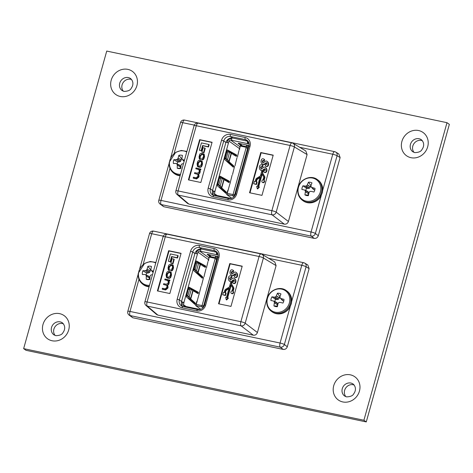 <?xml version="1.0" encoding="UTF-8"?>
<svg xmlns="http://www.w3.org/2000/svg" width="473" height="473" viewBox="0 0 473 473"><rect width="100%" height="100%" fill="white"/><g stroke="black" fill="none" stroke-linecap="round" stroke-linejoin="round"><path stroke-width="0.71" d="M131.648 79.553A7.349 6.687 -54.5 0 0 130.69 79.269A7.349 6.687 -54.5 0 0 122.992 82.834A7.349 6.687 -54.5 0 0 123.341 91.206M63.447 323.834A7.349 6.687 -54.5 0 0 62.483 323.55A7.349 6.687 -54.5 0 0 54.785 327.115A7.349 6.687 -54.5 0 0 55.134 335.481M422.407 140.723A7.379 6.717 -54.5 0 0 421.437 140.434A7.379 6.717 -54.5 0 0 413.704 144.017A7.379 6.717 -54.5 0 0 414.058 152.418M354.188 385.022A7.349 6.687 -54.5 0 0 353.225 384.738A7.349 6.687 -54.5 0 0 345.526 388.303A7.349 6.687 -54.5 0 0 345.875 396.676M446.991 122.684L363.908 420.249L23.65 348.636L106.732 51.072L446.991 122.684L449.35 124.364L366.268 421.928L363.908 420.249M366.268 421.928L26.009 350.316L23.65 348.636M227.797 140.954L226.969 140.369M220.956 188.975L221.145 188.295M228.276 162.747L228.465 162.068M221.074 189.088L221.263 188.408M228.4 162.854L228.589 162.18M221.778 189.708L221.967 189.034M229.103 163.481L229.293 162.801M228.944 151.922L229.127 151.271M233.869 155.02L234.531 155.386M231.829 165.059L231.64 165.739M225.183 180.503L227.389 180.964L227.206 181.614M224.504 191.287L224.314 191.967M227.98 182.04A0.916 0.355 101.9 0 0 228.098 181.798A0.916 0.355 101.9 0 0 227.968 180.893L229.21 181.153L220.105 176.169M219.827 176.411L227.968 180.893M225.065 192.635A0.916 0.355 101.9 0 0 225.083 192.594A0.916 0.355 101.9 0 0 224.982 191.713L226.23 191.973A0.916 0.355 -78.1 0 1 226.325 192.854A0.916 0.355 -78.1 0 1 225.887 193.339A0.916 0.355 -78.1 0 1 225.822 193.303L217.479 185.883A0.916 0.355 -78.1 0 1 217.426 184.801L219.649 176.849A0.916 0.355 -78.1 0 1 220.146 176.169A0.916 0.355 -78.1 0 1 220.187 176.187M217.698 183.826L218.55 184.884L218.094 185.02L218.916 185.422L220.471 187.704L224.982 191.713M235.3 155.812A0.916 0.355 101.9 0 0 235.418 155.57A0.916 0.355 101.9 0 0 235.288 154.665L227.152 150.183M232.391 166.407A0.916 0.355 101.9 0 0 232.403 166.366A0.916 0.355 101.9 0 0 232.308 165.485L227.797 161.47L224.852 157.651M212.407 190.944L213.713 191.376L213.169 193.345A2.755 2.507 -54.5 0 0 213.264 195.124M231.711 138.932L231.037 138.79A2.755 2.507 -54.5 0 0 227.815 140.889L227.342 142.58M239.013 150.479L237.588 156.285L239.013 150.479M228.246 189.708L230.091 183.146L228.246 189.708M236.997 157.692L235.146 165.03L236.997 157.692M234.555 166.437L232.704 173.774L234.555 166.437M232.113 175.181L230.262 182.513L232.113 175.181M232.704 173.774L232.704 173.757A0.461 0.42 -54.5 0 1 232.533 174.401M235.146 165.03L235.146 165.012A0.461 0.42 -54.5 0 1 234.969 165.656M239.427 149.704A0.461 0.42 -54.5 0 0 239.64 149.415L239.196 149.616L240.385 145.353L239.515 149.385M240.385 145.353L246.77 146.701A1.378 1.253 125.5 0 1 247.651 148.274L234.649 194.829A1.378 1.253 125.5 0 1 233.041 195.881L226.65 194.533L227.844 190.27L228.288 190.069A0.461 0.42 -54.5 0 0 228.252 189.726M237.411 156.918A0.461 0.42 -54.5 0 0 237.588 156.285M230.091 183.146A0.461 0.42 -54.5 0 0 230.262 182.513M231.871 198.258L226.65 194.533L227.241 193.345L232.716 194.498A0.372 0.337 -54.5 0 0 233.148 194.22L246.149 147.659A0.372 0.337 -54.5 0 0 245.913 147.239L240.438 146.086M228.163 190.045L227.241 193.345M248.786 142.527L248.171 142.355L248.159 141.397M213.713 191.376L214.961 191.642L214.411 193.605A1.378 1.253 -54.5 0 0 215.292 195.183L216.327 195.402M241.07 145.501L238.102 143.378L238.51 143.313M247.556 147.138L246.273 145.211L247.604 145.193L238.481 143.278L240.432 143.981L242.235 145.743M247.663 145.241L249.011 145.826M249.135 143.987L247.882 143.721L248.248 142.408M231.894 137.885L247.651 141.202A2.069 0.798 101.9 0 0 247.805 143.668L247.882 143.721M231.876 137.956A2.069 0.798 101.9 0 0 232.042 140.351L230.67 140.103A1.378 1.253 -54.5 0 0 229.056 141.149L228.429 143.059A2.069 0.319 -164.4 0 0 225.999 142.202M227.85 151.573L226.798 152.182L225.308 157.515L225.875 158.656L227.56 159.531L229.08 161.772L233.55 165.745A0.916 0.355 -78.1 0 1 233.65 166.626A0.916 0.355 -78.1 0 1 233.213 167.111A0.916 0.355 -78.1 0 1 233.142 167.075L224.799 159.655A0.916 0.355 -78.1 0 1 224.752 158.573L226.969 150.621A0.916 0.355 -78.1 0 1 227.472 149.941A0.916 0.355 -78.1 0 1 227.507 149.959L236.535 154.925A0.916 0.355 -78.1 0 1 236.666 155.83A0.916 0.355 -78.1 0 1 236.228 156.315A0.916 0.355 -78.1 0 1 236.187 156.297L229.6 152.223L227.117 151.579M226.366 152.217L227.418 151.608M229.21 181.153A0.916 0.355 -78.1 0 1 229.34 182.058A0.916 0.355 -78.1 0 1 228.902 182.543A0.916 0.355 -78.1 0 1 228.867 182.531L222.28 178.451L219.791 177.807M226.23 191.973L221.754 188L224.025 179.864M231.392 197.915L231.238 198.471M214.961 191.642L214.884 191.583A2.069 0.319 -164.4 0 0 212.454 190.725M216.664 195.432A2.069 0.798 101.9 0 0 216.539 195.373A2.069 0.798 101.9 0 0 215.848 195.875M218.55 184.884L220.241 185.759L221.754 188M217.988 183.743L219.206 178.433M220.524 177.801L219.472 178.41M218.094 185.02L217.527 183.879M219.046 178.445L220.099 177.836M228.098 181.798L229.34 182.058M225.083 192.594L226.325 192.854M233.65 166.626L232.403 166.366M236.666 155.83L235.418 155.57M246.315 145.069L246.841 145.087M247.545 145.235L248.703 146.967M234.59 155.174L230.369 152.868M230.99 152.3L230.806 152.956M227.389 180.964L223.605 178.753L222.304 178.475M220.489 177.795L220.737 176.914M262.893 169.943L264.921 168.684L265.489 170.179L264.07 170.528L263.686 171.906C264.998 172.663 265.921 172.296 266.447 170.794C266.76 169.275 266.34 168.092 265.193 167.241C264.236 166.792 263.431 167.087 262.763 168.116L261.084 168.885L260.422 166.934L262.172 166.709L262.55 165.337L262.19 165.101C260.901 164.433 260.008 164.846 259.5 166.342C259.068 168.033 259.494 169.352 260.783 170.31L261.924 170.511L260.528 175.518A1.07 0.976 125.5 0 1 260.02 176.193L256.662 178.262A1.916 1.744 -54.5 0 0 255.751 179.468L255.189 181.49L254.415 181.325L253.735 183.766L256.047 184.251L256.727 181.815L255.952 181.65L256.514 179.628A1.07 0.976 125.5 0 1 257.022 178.954L260.097 177.062L257.466 186.486L256.691 186.321L257.259 188.674L259.003 186.805L258.228 186.646L261.823 173.762L263.556 176.666A1.07 0.976 125.5 0 1 263.656 177.47L262.953 179.971A1.283 1.165 -54.5 0 0 262.675 182.418A1.283 1.165 -54.5 0 0 263.715 180.13L264.419 177.629A1.916 1.744 -54.5 0 0 264.247 176.193L262.349 173.017A1.07 0.976 125.5 0 1 262.255 172.219L262.893 169.943L263.278 170.221L265.312 168.962M262.273 182.247L262.657 182.519A1.283 1.165 -54.5 0 0 264.472 181.945A1.283 1.165 -54.5 0 0 264.105 180.408L264.803 177.907A1.916 1.744 -54.5 0 0 264.632 176.47L262.74 173.295A1.07 0.976 125.5 0 1 262.645 172.497L263.278 170.221M263.798 180.189L264.105 180.408M334.849 151.744A3.5 3.163 121 0 1 335.753 152.099L338.798 153.926L340.122 157.568L337.078 155.741L315.373 233.479A3.5 3.134 127.4 0 1 311.287 236.139L161.222 204.561A3.5 3.205 130.3 0 1 159.915 203.916L163.753 206.713L314.214 238.38L311.287 236.139A3.5 1.348 -78.1 0 1 311.063 231.989L321.226 195.591M169.984 168.228L160.997 200.41L311.063 231.989A3.5 0.538 -164.4 0 1 315.373 233.479L318.299 235.714L340.122 157.568M318.299 235.714C317.537 237.677 316.177 238.569 314.214 238.38M213.418 195.331A5.836 5.309 125.5 0 1 212.531 190.412L225.905 142.503A5.836 5.309 125.5 0 1 232.722 138.063L247.491 141.167A5.836 5.309 125.5 0 1 248.112 141.344M260.913 170.404L262.314 170.788M261.474 169.163L260.806 167.206L262.556 166.981L262.941 165.609L262.55 165.337M263.686 171.906L264.076 172.178C265.388 172.941 266.305 172.568 266.837 171.072C267.144 169.553 266.725 168.37 265.578 167.513M258.666 186.734L262.143 174.295M257.259 188.674L257.643 188.952L259.387 187.083L259.003 186.805M256.39 181.744L256.904 179.906A1.07 0.976 125.5 0 1 257.413 179.232L259.919 177.682M253.735 183.766L256.431 184.529L257.111 182.093L256.727 181.815M273.158 155.327L261.149 152.803L249.975 192.836M262.598 164.379L262.852 164.563C263.869 164.994 264.744 164.681 265.489 163.628L266.991 162.937M263.154 163.138L262.491 161.181L264.241 160.956L264.62 159.59L263.869 159.076C262.586 158.408 261.687 158.822 261.185 160.317C260.753 162.008 261.179 163.333 262.462 164.285L262.852 164.563M262.704 164.456L262.462 164.285C263.479 164.716 264.36 164.403 265.105 163.351L266.606 162.659L267.174 164.155L265.755 164.509L265.371 165.881L265.755 166.153C267.068 166.916 267.99 166.543 268.516 165.047C268.83 163.528 268.41 162.345 267.263 161.494M195.787 168.749L198.636 169.352L199.358 171.102L199.133 171.912L197.454 173.224L194.699 172.645L194.474 173.455L197.791 174.259L198.004 175.95L196.384 177.836L193.422 177.209L193.197 178.019L193.587 178.297L196.632 178.936L198.784 177.174L199.062 176.198L198.719 174.247L199.99 172.87L200.197 169.813L200.735 169.925L200.942 169.174L196.011 167.945L195.787 168.749L199.263 169.695M194.474 173.455L197.956 174.413M208.534 146.979L209.167 144.726L208.776 144.448L201.421 142.899L199.381 150.225L201.557 150.881L202.976 145.808L208.534 146.979L208.15 146.707L208.776 144.448M212.028 142.462L200.026 139.937L188.845 179.971M203.993 152.761L205.229 148.327L204.839 148.049L203.112 147.688L201.876 152.117L203.993 152.761L203.603 152.483L204.839 148.049M197.442 166.514L199.588 167.306C200.984 167.477 201.847 166.727 202.172 165.047L202.497 163.895L202.148 161.169L200.002 160.371C198.607 160.199 197.749 160.956 197.418 162.629L197.099 163.782L197.442 166.514L199.198 167.034C200.599 167.2 201.457 166.449 201.788 164.77L202.107 163.617L201.764 160.891M200.114 158.443L200.446 155.812L202.154 154.44L203.491 154.76M199.328 158.946L200.055 159.235L200.25 158.479L199.683 156.9L200.061 155.54L201.764 154.168L202.716 154.369L203.325 154.606L203.544 156.102L203.13 157.586L201.823 158.721L201.628 159.478C202.61 159.738 203.319 159.153 203.757 157.71L204.135 156.356L203.786 153.896L201.953 153.353C200.434 153.358 199.636 153.896 199.559 154.973L199.05 156.794L199.328 158.946L200.446 159.513L200.635 158.757L199.89 158.331M201.628 159.478L202.018 159.756C203 160.016 203.709 159.425 204.147 157.982L204.519 156.634L204.17 154.168L203.786 153.896M227.448 139.813L228.069 140.256M188.898 204.082L284.326 224.167L272.099 214.825L178.303 195.083A3.5 3.205 130.3 0 1 176.997 194.438L187.604 203.449L188.898 204.082L178.303 195.083A3.5 1.348 101.9 0 1 178.085 190.932L271.88 210.674L290.085 145.471L196.289 125.729L178.085 190.932A3.5 0.538 -164.4 0 0 175.897 190.832A3.5 3.5 0 0 0 176.997 194.438M198.37 123.217A3.5 1.348 101.9 0 0 198.193 123.146L291.989 142.887A3.5 1.348 101.9 0 0 290.085 145.471A3.5 0.538 -164.4 0 1 294.395 146.955A3.5 3.163 121 0 0 293.071 143.313A3.5 3.5 0 0 0 291.989 142.887A3.5 1.348 101.9 0 1 292.166 142.958A3.5 3.163 121 0 1 293.071 143.313L305.783 150.94L307.101 154.576L294.395 146.955L276.191 212.158A3.5 3.134 127.4 0 1 272.099 214.825A3.5 1.348 101.9 0 1 271.88 210.674A3.5 0.538 -164.4 0 1 276.191 212.158L288.418 221.5L307.101 154.576M288.418 221.5C287.655 223.469 286.289 224.356 284.326 224.167M273.205 155.144L260.765 152.525L249.537 192.742L261.977 195.361L273.205 155.144M188.408 179.876L200.848 182.495L212.075 142.278L199.636 139.659L188.408 179.876M322.698 190.317L332.767 154.257A3.5 1.348 -78.1 0 1 334.671 151.673A3.5 3.5 0 0 1 335.753 152.099A3.5 3.163 121 0 1 337.078 155.741A3.5 0.538 -164.4 0 0 332.767 154.257L299.716 147.298M200.026 139.937L199.636 139.659M261.149 152.803L260.765 152.525M199.381 150.225L201.557 150.881M201.173 150.603L202.586 145.536L202.976 145.808M202.586 145.536L208.15 146.707M201.876 152.117L203.603 152.483M198.471 166.023L199.381 166.212L201.09 164.882L201.551 163.238L201.321 161.612L199.825 161.187L198.11 162.517L197.655 164.161L197.885 165.786L198.471 166.023M201.486 161.766L200.209 161.464L198.5 162.795L198.104 165.911M199.027 169.624L198.636 169.352L199.092 169.535M193.197 178.019L196.248 178.658L198.4 176.896L198.329 173.969L198.719 174.247M198.329 173.969L199.6 172.592L199.807 169.553L200.197 169.831M200.735 169.925L200.197 169.813M200.345 169.647L200.558 168.896M200.055 159.235L200.446 159.513M256.047 184.251L256.431 184.529M263.42 169.375L263.81 169.653M266.447 170.794L266.837 171.072M265.714 167.608L265.193 167.241M260.422 166.934L260.806 167.206M261.847 166.496L262.231 166.774M262.172 166.709L262.556 166.981M265.105 163.351L265.489 163.628M265.371 165.881C266.683 166.638 267.6 166.271 268.132 164.77L268.516 165.047M268.132 164.77C268.439 163.256 268.02 162.068 266.873 161.216C265.921 160.767 265.111 161.062 264.448 162.091L262.71 162.818M267.399 161.583L266.873 161.216M262.769 162.86L262.101 160.909L262.491 161.181M262.101 160.909L263.526 160.471L263.916 160.749M263.526 160.471L264.241 160.956M263.851 160.684L264.236 159.312M307.817 188.561L305.345 186.114A19.819 4.6 -162.4 0 0 302.927 185.812A6.953 6.326 -54.5 0 0 302.164 187.598A6.953 6.326 -54.5 0 0 301.898 189.484A19.819 1.454 13.6 0 1 304.281 189.921L304.405 189.975A19.76 1.679 34.2 0 0 305.097 190.501L308.26 191.943L308.538 193.528L308.154 195.012L304.925 194.906A6.953 6.326 -54.5 0 0 306.599 195.538A6.953 6.326 -54.5 0 0 308.207 195.656A6.953 6.326 -54.5 0 0 308.414 195.645A19.819 6.037 -77.2 0 1 308.993 192.641L309.058 192.493A19.76 6.592 -53.6 0 1 309.62 191.671L309.874 191.506A19.76 4.121 -7.6 0 1 310.844 191.329L310.998 191.334A19.819 1.454 13.6 0 1 313.966 192.026A6.953 6.326 -54.5 0 0 314.722 190.241A6.953 6.326 -54.5 0 0 314.988 188.349A19.819 4.6 -162.4 0 0 312.062 187.527L314.297 189.921L313.138 189.105L311.021 186.634A19.76 4.287 -99.8 0 1 310.95 185.712L310.968 185.564A19.819 6.037 -77.2 0 1 311.967 182.927A6.953 6.326 -54.5 0 0 308.479 182.194A19.819 9.176 100.9 0 0 307.355 184.801L310.436 186.853L309.277 188.295L306.551 188.295A5.168 4.7 -54.5 0 0 306.031 189.543A5.168 4.7 -54.5 0 0 305.848 190.584M298.469 187.308A12.121 11.033 -54.5 0 0 306.197 201.149A12.121 11.033 -54.5 0 0 320.363 191.914A12.121 11.033 -54.5 0 0 312.641 178.073A12.121 11.033 -54.5 0 0 298.469 187.308M305.345 186.114L307.964 188.561M309.277 188.295L306.386 185.883A19.76 7.255 175.7 0 0 305.487 186.102M306.386 185.883L309.537 188.13M310.365 186.995L307.273 184.937A19.76 9.726 126.4 0 0 306.646 185.712M311.021 186.634L311.163 186.888A19.76 1.454 -141.7 0 1 311.926 187.456L312.062 187.527M308.526 193.682L305.381 191.884A19.819 9.176 100.9 0 0 304.925 194.906M305.381 191.884L308.538 193.528M308.402 192.192L305.239 190.749A19.76 7.42 77 0 0 305.381 191.725M308.154 195.012A5.168 4.7 -54.5 0 0 308.497 195.178M314.781 190.028L314.297 189.921M310.986 185.511A5.168 4.7 -54.5 0 0 310.808 185.522L310.436 186.853M307.101 191.127L308.26 191.943M306.551 188.295L302.927 185.812M310.808 185.522L308.479 182.194M181.969 158.49A5.168 4.7 -54.5 0 0 181.461 158.579L180.591 161.323L179.084 162.003L176.37 159.584A19.819 5.765 -171.1 0 0 173.863 159.738A6.953 6.326 -54.5 0 0 173.378 161.6A6.953 6.326 -54.5 0 0 173.408 163.487A19.819 2.625 5.2 0 1 175.891 163.469L176.021 163.498A19.76 0.384 25.9 0 0 176.801 163.889L179.906 165.243L180.432 166.744L180.272 168.252L177.274 168.264A6.953 6.326 -54.5 0 0 179.042 168.601A6.953 6.326 -54.5 0 0 179.634 168.595A6.953 6.326 -54.5 0 0 180.881 168.406A19.819 5.457 -86.6 0 1 181.029 165.343L181.07 165.189A19.76 6.51 -63.3 0 1 181.508 164.285L181.738 164.084A19.76 4.978 -16.6 0 1 182.679 163.764L182.832 163.741A19.819 2.625 5.2 0 1 183.447 163.782M178.936 162.026L177.629 161.973A5.168 4.7 -54.5 0 0 177.304 163.274A5.168 4.7 -54.5 0 0 177.263 164.03M186.74 151.975A12.121 11.033 -54.5 0 0 169.523 162.103A12.121 11.033 -54.5 0 0 180.509 174.295M176.37 159.584L179.084 162.003M180.361 161.53L177.375 159.182A19.76 8.112 166.2 0 0 176.506 159.555M177.375 159.182L177.612 158.975L180.591 161.323M181.248 160.087L178.114 158.124A19.76 9.643 116 0 0 177.612 158.975M178.114 158.124L181.295 159.933M182.135 159.159L182.135 159.159A19.76 3.311 -108.6 0 1 181.916 158.278L181.916 158.13A19.819 5.457 -86.6 0 1 182.472 155.451A6.953 6.326 -54.5 0 0 178.865 155.31A19.819 8.603 91 0 0 178.173 157.982M184.239 160.944L183.163 159.815A19.76 2.749 -150 0 0 182.318 159.377L184.109 161.411M183.163 159.815L184.263 160.855M184.505 159.986A19.819 5.765 -171.1 0 0 183.311 159.856M180.438 166.898L177.286 165.195A19.819 8.603 91 0 0 177.274 168.264M177.286 165.195L180.432 166.744M180.083 165.467L176.979 164.107A19.76 6.445 67.8 0 0 177.269 165.036M179.906 165.243L175.891 163.469M180.272 168.252A5.168 4.7 -54.5 0 0 180.881 168.406M177.629 161.973L173.863 159.738M181.461 158.579L178.865 155.31M150.97 269.521A5.168 4.7 -54.5 0 0 150.461 269.616L149.592 272.359L148.084 273.039L145.365 270.621A19.819 5.765 -171.1 0 0 142.864 270.775A6.953 6.326 -54.5 0 0 142.379 272.637A6.953 6.326 -54.5 0 0 142.403 274.523A19.819 2.625 5.2 0 1 144.886 274.506L145.022 274.535A19.76 0.384 25.9 0 0 145.796 274.925L148.9 276.279L149.427 277.781L149.273 279.289L146.269 279.301A6.953 6.326 -54.5 0 0 148.043 279.638A6.953 6.326 -54.5 0 0 148.634 279.632A6.953 6.326 -54.5 0 0 149.876 279.442A19.819 5.457 -86.6 0 1 150.024 276.38L150.065 276.226A19.76 6.51 -63.3 0 1 150.503 275.321L150.739 275.12A19.76 4.978 -16.6 0 1 151.673 274.795L151.833 274.778A19.819 2.625 5.2 0 1 152.442 274.819M147.931 273.063L146.63 273.01A5.168 4.7 -54.5 0 0 146.299 274.31A5.168 4.7 -54.5 0 0 146.263 275.067M155.741 263.012A12.121 11.033 -54.5 0 0 138.524 273.14A12.121 11.033 -54.5 0 0 149.509 285.331M145.365 270.621L148.084 273.039M149.356 272.566L146.376 270.219A19.76 8.112 166.2 0 0 145.507 270.586M146.376 270.219L146.606 270.012L149.592 272.359M150.248 271.118L147.115 269.161A19.76 9.643 116 0 0 146.606 270.012M147.115 269.161L150.296 270.97M151.135 270.189L151.135 270.189A19.76 3.311 -108.6 0 1 150.917 269.314L150.911 269.167A19.819 5.457 -86.6 0 1 151.472 266.482A6.953 6.326 -54.5 0 0 147.866 266.34A19.819 8.603 91 0 0 147.174 269.019M153.24 271.975L152.158 270.852A19.76 2.749 -150 0 0 151.313 270.414L153.104 272.448M152.158 270.852L153.264 271.892M153.506 271.023A19.819 5.765 -171.1 0 0 152.312 270.893M149.438 277.929L146.287 276.232A19.819 8.603 91 0 0 146.269 279.301M146.287 276.232L149.427 277.781M149.078 276.504L145.974 275.144A19.76 6.445 67.8 0 0 146.263 276.072M148.9 276.279L144.886 274.506M149.273 279.289A5.168 4.7 -54.5 0 0 149.876 279.442M146.63 273.01L142.864 270.775M150.461 269.616L147.866 266.34M276.811 299.598L274.346 297.145A19.819 4.6 -162.4 0 0 271.922 296.843A6.953 6.326 -54.5 0 0 271.165 298.629A6.953 6.326 -54.5 0 0 270.899 300.521A19.819 1.454 13.6 0 1 273.282 300.958L273.406 301.011A19.76 1.679 34.2 0 0 274.098 301.532L277.261 302.98L277.539 304.565L277.154 306.049L273.926 305.942A6.953 6.326 -54.5 0 0 275.593 306.569A6.953 6.326 -54.5 0 0 277.208 306.693A6.953 6.326 -54.5 0 0 277.415 306.675A19.819 6.037 -77.2 0 1 277.994 303.678L278.053 303.53A19.76 6.592 -53.6 0 1 278.615 302.708L278.875 302.537A19.76 4.121 -7.6 0 1 279.839 302.365L279.998 302.371A19.819 1.454 13.6 0 1 282.96 303.063A6.953 6.326 -54.5 0 0 283.723 301.277A6.953 6.326 -54.5 0 0 283.989 299.385A19.819 4.6 -162.4 0 0 281.063 298.564L283.297 300.958L282.133 300.142L280.022 297.671A19.76 4.287 -99.8 0 1 279.945 296.748L279.969 296.601A19.819 6.037 -77.2 0 1 280.962 293.964A6.953 6.326 -54.5 0 0 277.474 293.23A19.819 9.176 100.9 0 0 276.35 295.838L279.431 297.889L278.278 299.332L275.552 299.332A5.168 4.7 -54.5 0 0 275.032 300.58A5.168 4.7 -54.5 0 0 274.848 301.62M267.47 298.345A12.121 11.033 -54.5 0 0 275.191 312.186A12.121 11.033 -54.5 0 0 289.364 302.951A12.121 11.033 -54.5 0 0 281.636 289.109A12.121 11.033 -54.5 0 0 267.47 298.345M274.346 297.145L276.965 299.598M278.278 299.332L275.387 296.92A19.76 7.255 175.7 0 0 274.488 297.139M275.387 296.92L278.532 299.161M279.366 298.031L276.273 295.974A19.76 9.726 126.4 0 0 275.641 296.748M280.022 297.671L280.164 297.925A19.76 1.454 -141.7 0 1 280.921 298.493L281.063 298.564M277.527 304.718L274.375 302.915A19.819 9.176 100.9 0 0 273.926 305.942M274.375 302.915L277.539 304.565M277.397 303.228L274.234 301.786A19.76 7.42 77 0 0 274.381 302.755M277.154 306.049A5.168 4.7 -54.5 0 0 277.491 306.214M283.776 301.059L283.297 300.958M279.986 296.547A5.168 4.7 -54.5 0 0 279.803 296.559L279.431 297.889M276.096 302.158L277.261 302.98M275.552 299.332L271.922 296.843M279.803 296.559L277.474 293.23M196.792 251.991L195.97 251.405M189.951 300.012L190.14 299.332M197.276 273.784L197.466 273.104M190.075 300.119L190.264 299.444M197.401 273.891L197.59 273.217M190.779 300.745L190.968 300.065M198.098 274.517L198.288 273.837M197.945 262.958L198.128 262.308M202.864 266.057L203.526 266.423M200.83 276.096L200.641 276.776M194.184 291.539L196.384 292.001L196.206 292.651M193.504 302.324L193.315 303.004M196.975 293.077A0.916 0.355 101.9 0 0 197.093 292.834A0.916 0.355 101.9 0 0 196.963 291.93L198.211 292.19L189.105 287.206M188.828 287.448L196.963 291.93M194.066 303.672A0.916 0.355 101.9 0 0 194.078 303.631A0.916 0.355 101.9 0 0 193.983 302.75L195.225 303.01A0.916 0.355 -78.1 0 1 195.325 303.891A0.916 0.355 -78.1 0 1 194.888 304.375A0.916 0.355 -78.1 0 1 194.817 304.34L186.474 296.92A0.916 0.355 -78.1 0 1 186.427 295.838L188.644 287.886A0.916 0.355 -78.1 0 1 189.147 287.206A0.916 0.355 -78.1 0 1 189.182 287.223M186.699 294.862L187.55 295.921L187.089 296.057L187.911 296.459L189.472 298.735L193.983 302.75M204.301 266.849A0.916 0.355 101.9 0 0 204.419 266.601A0.916 0.355 101.9 0 0 204.289 265.702L196.153 261.22M201.386 277.438A0.916 0.355 101.9 0 0 201.403 277.403A0.916 0.355 101.9 0 0 201.303 276.522L196.792 272.507L193.847 268.682M181.401 301.981L182.714 302.413L182.164 304.381A2.755 2.507 -54.5 0 0 182.265 306.155M200.712 249.969L200.032 249.827A2.755 2.507 -54.5 0 0 196.809 251.926L196.342 253.611M208.008 261.516L206.589 267.322L208.008 261.516M197.247 300.745L199.086 294.182L197.247 300.745M205.997 268.729L204.147 276.066L205.997 268.729M203.556 277.474L201.705 284.805L203.556 277.474M201.114 286.218L199.263 293.55L201.114 286.218M208.422 260.741A0.461 0.42 -54.5 0 0 208.64 260.452L208.191 260.653L209.379 256.39L208.51 260.422M209.379 256.39L215.771 257.732A1.378 1.253 125.5 0 1 216.646 259.31L203.65 305.865A1.378 1.253 125.5 0 1 202.036 306.912L195.651 305.57L196.839 301.307L197.288 301.106A0.461 0.42 -54.5 0 0 197.247 300.763M206.411 267.949A0.461 0.42 -54.5 0 0 206.589 267.322M203.969 276.693A0.461 0.42 -54.5 0 0 204.147 276.066M201.528 285.438A0.461 0.42 -54.5 0 0 201.705 284.805M199.086 294.182A0.461 0.42 -54.5 0 0 199.263 293.55M200.871 309.295L195.651 305.57L196.242 304.381L201.717 305.534A0.372 0.337 -54.5 0 0 202.148 305.251L215.15 258.696A0.372 0.337 -54.5 0 0 214.913 258.276L209.433 257.123M197.158 301.076L196.242 304.381M217.781 253.558L217.166 253.392L217.154 252.434M182.714 302.413L183.956 302.679L183.412 304.642A1.378 1.253 -54.5 0 0 184.287 306.214L185.327 306.433M210.071 256.537L207.103 254.415L207.511 254.35M216.557 258.175L215.268 256.248L216.604 256.23L207.481 254.308L209.427 255.018L211.23 256.78M216.664 256.271L218.012 256.857M218.13 255.024L216.876 254.758L217.243 253.445M200.889 248.922L216.652 252.239A2.069 0.798 101.9 0 0 216.8 254.705L216.876 254.758M200.871 248.993A2.069 0.798 101.9 0 0 201.043 251.388L199.665 251.133A1.378 1.253 -54.5 0 0 198.057 252.186L197.43 254.096A2.069 0.319 -164.4 0 0 195 253.238M196.845 262.61L195.798 263.219L194.308 268.546L194.87 269.687L196.561 270.562L198.081 272.803L202.55 276.782A0.916 0.355 -78.1 0 1 202.645 277.663A0.916 0.355 -78.1 0 1 202.213 278.148A0.916 0.355 -78.1 0 1 202.142 278.112L193.8 270.692A0.916 0.355 -78.1 0 1 193.747 269.61L195.97 261.652A0.916 0.355 -78.1 0 1 196.466 260.978A0.916 0.355 -78.1 0 1 196.508 260.99L205.53 265.962A0.916 0.355 -78.1 0 1 205.66 266.867A0.916 0.355 -78.1 0 1 205.223 267.351A0.916 0.355 -78.1 0 1 205.187 267.334L198.601 263.26L196.112 262.616M195.367 263.254L196.419 262.645M198.211 292.19A0.916 0.355 -78.1 0 1 198.341 293.094A0.916 0.355 -78.1 0 1 197.903 293.579A0.916 0.355 -78.1 0 1 197.862 293.562L191.275 289.488L188.792 288.843M195.225 303.01L190.755 299.037L193.025 290.901M200.392 308.952L200.239 309.508M183.956 302.679L183.879 302.619A2.069 0.319 -164.4 0 0 181.449 301.756M185.658 306.469A2.069 0.798 101.9 0 0 185.54 306.409A2.069 0.798 101.9 0 0 184.848 306.912M187.55 295.921L189.235 296.796L190.755 299.037M186.983 294.78L188.201 289.47M189.525 288.837L188.473 289.446M187.089 296.057L186.528 294.916M188.041 289.482L189.094 288.873M197.093 292.834L198.341 293.094M194.078 303.631L195.325 303.891M202.645 277.663L201.403 277.403M205.66 266.867L204.419 266.601M215.31 256.1L215.842 256.124M216.545 256.271L217.698 258.004M203.585 266.21L199.37 263.904M199.99 263.331L199.807 263.993M196.384 292.001L192.606 289.783L191.305 289.511M189.49 288.832L189.738 287.951M231.888 280.98L233.922 279.72L234.49 281.216L233.071 281.565L232.686 282.937C233.999 283.699 234.915 283.327 235.448 281.831C235.755 280.312 235.335 279.129 234.188 278.272C233.236 277.828 232.426 278.124 231.764 279.153L230.085 279.921L229.417 277.964L231.167 277.74L231.551 276.374L231.185 276.137C229.902 275.469 229.003 275.883 228.5 277.379C228.069 279.07 228.494 280.388 229.777 281.346L230.925 281.547L229.523 286.555A1.07 0.976 125.5 0 1 229.015 287.229L225.662 289.299A1.916 1.744 -54.5 0 0 224.752 290.505L224.184 292.527L223.41 292.361L222.73 294.797L225.042 295.288L225.722 292.852L224.947 292.686L225.515 290.664A1.07 0.976 125.5 0 1 226.023 289.99L229.092 288.098L226.461 297.523L225.686 297.357L226.254 299.711L227.998 297.842L227.223 297.683L230.824 284.799L232.556 287.702A1.07 0.976 125.5 0 1 232.651 288.506L231.953 291.007A1.283 1.165 -54.5 0 0 231.675 293.455A1.283 1.165 -54.5 0 0 232.716 291.167L233.414 288.666A1.916 1.744 -54.5 0 0 233.242 287.229L231.35 284.054A1.07 0.976 125.5 0 1 231.256 283.256L231.888 280.98L232.278 281.252L234.306 279.998M231.267 293.278L231.658 293.556A1.283 1.165 -54.5 0 0 233.473 292.982A1.283 1.165 -54.5 0 0 233.106 291.445L233.804 288.944A1.916 1.744 -54.5 0 0 233.632 287.507L231.735 284.332A1.07 0.976 125.5 0 1 231.64 283.528L232.278 281.252M232.799 291.226L233.106 291.445M303.849 262.781A3.5 3.163 121 0 1 304.748 263.136L307.799 264.963L309.117 268.599L306.078 266.778L284.374 344.515A3.5 3.134 127.4 0 1 280.282 347.176L130.217 315.592A3.5 3.205 130.3 0 1 128.91 314.953L132.753 317.75L283.209 349.411L280.282 347.176A3.5 1.348 -78.1 0 1 280.063 343.026L290.227 306.628M138.979 279.265L129.998 311.441L280.063 343.026A3.5 0.538 -164.4 0 1 284.374 344.515L287.3 346.75L309.117 268.599M287.3 346.75C286.537 348.713 285.172 349.6 283.209 349.411M182.418 306.362A5.836 5.309 125.5 0 1 181.526 301.449L194.906 253.54A5.836 5.309 125.5 0 1 201.723 249.094L216.486 252.204A5.836 5.309 125.5 0 1 217.113 252.375M229.913 281.441L231.309 281.825M230.475 280.199L229.807 278.242L231.557 278.018L231.936 276.646L231.551 276.374M232.686 282.937L233.071 283.215C234.383 283.977 235.306 283.605 235.832 282.109C236.145 280.59 235.725 279.407 234.578 278.55M227.667 297.771L231.137 285.331M226.254 299.711L226.644 299.988L228.388 298.12L227.998 297.842M225.39 292.781L225.899 290.942A1.07 0.976 125.5 0 1 226.407 290.268L228.92 288.719M222.73 294.797L225.432 295.56L226.112 293.124L225.722 292.852M242.152 266.364L230.15 263.839L218.969 303.873M231.593 275.416L231.847 275.593C232.864 276.031 233.745 275.718 234.49 274.665L235.992 273.973M232.154 274.174L231.486 272.217L233.236 271.993L233.621 270.621L232.87 270.113C231.581 269.444 230.688 269.858 230.18 271.354C229.748 273.045 230.18 274.364 231.463 275.321L231.847 275.593M231.699 275.493L231.463 275.321C232.48 275.753 233.355 275.44 234.1 274.387L235.601 273.696L236.169 275.191L234.75 275.54L234.366 276.918L234.756 277.19C236.068 277.953 236.985 277.58 237.517 276.084C237.824 274.565 237.405 273.382 236.258 272.525M164.787 279.785L167.637 280.383L168.353 282.139L168.128 282.943L166.449 284.261L163.699 283.682L163.469 284.492L166.786 285.296L167.004 286.981L165.379 288.873L162.422 288.246L162.198 289.056L162.582 289.334L165.633 289.973L167.785 288.211L168.057 287.229L167.714 285.278L168.985 283.906L169.192 280.867L169.736 280.962L169.943 280.211L165.012 278.975L164.787 279.785L168.258 280.731M163.469 284.492L166.951 285.45M177.535 258.016L178.161 255.763L177.777 255.485L170.422 253.936L168.376 261.262L170.558 261.918L171.971 256.845L177.535 258.016L177.144 257.738L177.777 255.485M181.023 253.498L169.021 250.974L157.846 291.007M172.988 263.798L174.23 259.364L173.839 259.086L172.113 258.719L170.871 263.154L172.988 263.798L172.604 263.52L173.839 259.086M166.443 277.545L168.589 278.343C169.984 278.514 170.842 277.757 171.173 276.084L171.492 274.931L171.149 272.2L169.003 271.407C167.608 271.236 166.744 271.987 166.419 273.666L166.094 274.819L166.443 277.545L168.199 278.065C169.594 278.236 170.457 277.485 170.783 275.806L171.108 274.653L170.759 271.928M169.109 269.48L169.446 266.849L171.149 265.477L172.485 265.796M168.329 269.982L169.056 270.272L169.245 269.515L168.678 267.937L169.056 266.571L170.765 265.199L171.717 265.4L172.32 265.643L172.544 267.139L172.131 268.623L170.818 269.758L170.629 270.515C171.61 270.775 172.32 270.184 172.757 268.741L173.136 267.393L172.781 264.933L170.954 264.383C169.429 264.395 168.63 264.933 168.554 266.009L168.045 267.83L168.329 269.982L169.44 270.55L169.636 269.793L168.891 269.368M170.629 270.515L171.013 270.793C171.995 271.053 172.704 270.461 173.142 269.019L173.52 267.665L173.171 265.205L172.781 264.933M196.443 250.85L197.07 251.293M157.893 315.119L253.327 335.203L241.1 325.856L147.304 306.12A3.5 3.205 130.3 0 1 145.997 305.475L156.598 314.486L157.893 315.119L147.304 306.12A3.5 1.348 101.9 0 1 147.079 301.963L240.881 321.705L259.086 256.502L165.284 236.766L147.079 301.963A3.5 0.538 -164.4 0 0 144.892 301.869A3.5 3.5 0 0 0 145.997 305.475M167.365 234.253A3.5 1.348 101.9 0 0 167.188 234.182L260.984 253.924A3.5 1.348 101.9 0 0 259.086 256.502A3.5 0.538 -164.4 0 1 263.396 257.992A3.5 3.163 121 0 0 262.066 254.344A3.5 3.5 0 0 0 260.984 253.924A3.5 1.348 101.9 0 1 261.167 253.995A3.5 3.163 121 0 1 262.066 254.344L274.778 261.977L276.096 265.613L263.396 257.992L245.191 323.195A3.5 3.134 127.4 0 1 241.1 325.856A3.5 1.348 101.9 0 1 240.881 321.705A3.5 0.538 -164.4 0 1 245.191 323.195L257.413 332.537L276.096 265.613M257.413 332.537C256.65 334.5 255.29 335.392 253.327 335.203M242.206 266.181L229.76 263.562L218.532 303.778L230.978 306.398L242.206 266.181M157.403 290.913L169.848 293.532L181.076 253.315L168.636 250.696L157.403 290.913M291.699 301.354L301.768 265.294A3.5 1.348 -78.1 0 1 303.672 262.71A3.5 3.5 0 0 1 304.748 263.136A3.5 3.163 121 0 1 306.078 266.778A3.5 0.538 -164.4 0 0 301.768 265.294L268.711 258.335M169.021 250.974L168.636 250.696M230.15 263.839L229.76 263.562M168.376 261.262L170.558 261.918M170.168 261.64L171.587 256.567L171.971 256.845M171.587 256.567L177.144 257.738M170.871 263.154L172.604 263.52M167.472 277.06L168.382 277.249L170.091 275.919L170.552 274.275L170.321 272.649L168.82 272.223L167.111 273.554L166.65 275.197L166.88 276.823L167.472 277.06M170.487 272.803L169.21 272.501L167.495 273.832L167.105 276.947M168.027 280.66L167.637 280.383L168.092 280.572M162.198 289.056L165.243 289.695L167.395 287.933L167.673 286.957L167.33 285.006L167.714 285.278M167.33 285.006L168.601 283.629L168.808 280.59L169.192 280.867M169.736 280.962L169.198 280.85M169.346 280.684L169.553 279.933M169.056 270.272L169.44 270.55M225.042 295.288L225.432 295.56M232.42 280.412L232.805 280.69M235.448 281.831L235.832 282.109M234.714 278.644L234.188 278.272M229.417 277.964L229.807 278.242M230.842 277.533L231.232 277.811M231.167 277.74L231.557 278.018M234.1 274.387L234.49 274.665M234.366 276.918C235.678 277.675 236.601 277.302 237.127 275.806L237.517 276.084M237.127 275.806C237.44 274.287 237.02 273.104 235.873 272.253C234.915 271.804 234.111 272.099 233.443 273.128L231.711 273.855M236.394 272.619L235.873 272.253M231.764 273.897L231.102 271.94L231.486 272.217M231.102 271.94L232.527 271.508L232.911 271.786M232.527 271.508L233.236 271.993M232.852 271.721L233.23 270.349M128.331 77.59A7.349 6.687 125.5 0 1 130.649 78.601C134.421 82.219 132.588 86.5 131.317 88.114C130.447 90.201 128.017 91.295 124.015 91.395L122.111 90.568A7.349 6.687 125.5 0 1 120.231 81.894A7.349 6.687 125.5 0 1 128.331 77.59M120.272 96.474A14.237 12.954 -54.5 0 0 136.91 85.631A14.237 12.954 -54.5 0 0 127.84 69.371A14.237 12.954 -54.5 0 0 111.196 80.221A14.237 12.954 -54.5 0 0 120.272 96.474M60.13 321.871A7.349 6.687 125.5 0 1 62.442 322.882C66.22 326.494 64.387 330.781 63.11 332.389C62.247 334.482 59.811 335.576 55.808 335.67L53.91 334.843A7.349 6.687 125.5 0 1 52.024 326.175A7.349 6.687 125.5 0 1 60.13 321.871M52.065 340.755A14.237 12.954 -54.5 0 0 68.709 329.912A14.237 12.954 -54.5 0 0 59.633 313.652A14.237 12.954 -54.5 0 0 42.99 324.496A14.237 12.954 -54.5 0 0 52.065 340.755M419.078 138.749A7.379 6.717 125.5 0 1 421.408 139.766C425.197 143.402 423.359 147.7 422.076 149.32C421.207 151.419 418.765 152.513 414.744 152.613L412.834 151.78A7.379 6.717 125.5 0 1 410.942 143.077A7.379 6.717 125.5 0 1 419.078 138.749M411.002 157.698A14.267 12.984 -54.5 0 0 427.681 146.825A14.267 12.984 -54.5 0 0 418.587 130.536A14.267 12.984 -54.5 0 0 401.908 141.403A14.267 12.984 -54.5 0 0 411.002 157.698M350.865 383.059A7.349 6.687 125.5 0 1 353.183 384.07C356.961 387.689 355.128 391.969 353.851 393.583C352.982 395.67 350.552 396.764 346.549 396.865L344.646 396.037A7.349 6.687 125.5 0 1 342.765 387.363A7.349 6.687 125.5 0 1 350.865 383.059M342.807 401.944A14.237 12.954 -54.5 0 0 359.445 391.1A14.237 12.954 -54.5 0 0 350.375 374.841A14.237 12.954 -54.5 0 0 333.731 385.69A14.237 12.954 -54.5 0 0 342.807 401.944M247.805 143.668L232.042 140.351M230.67 140.103L239.994 146.754M229.056 141.149L239.48 148.587M214.884 191.583L228.429 143.059M231.35 153.636L229.08 161.772M228.134 151.656L226.153 158.757M229.6 152.223L227.56 159.531M231.09 153.465L228.843 161.512M214.411 193.605L217.036 195.479M221.524 187.74L223.764 179.693M220.241 185.759L222.28 178.451M218.828 184.984L220.814 177.889M235.288 154.665L236.535 154.925M232.308 165.485L233.55 165.745M225.875 158.656L225.414 158.792M232.716 194.498L233.041 195.881L234.123 196.65M233.148 194.22L235.128 195.172M246.149 147.659L248.224 148.682M245.913 147.239L246.77 146.701M247.491 141.167L245.321 139.618L230.552 136.514A5.836 5.309 -54.5 0 0 223.735 140.954L210.361 188.869A5.836 5.309 -54.5 0 0 212.241 194.722A5.836 5.309 -54.5 0 0 213.867 195.479M232.722 138.063L230.552 136.514A1.75 0.674 101.9 0 1 230.428 134.427L245.191 137.531A7.586 6.9 125.5 0 1 250.028 146.192L236.648 194.101A7.586 6.9 125.5 0 1 227.785 199.878L213.021 196.774A7.586 6.9 125.5 0 1 208.191 188.112L221.565 140.203A7.586 6.9 125.5 0 1 230.428 134.427M194.291 125.109L182.702 122.673L174.111 153.441M169.192 163.132L158.81 200.31A3.5 0.538 -164.4 0 1 160.997 200.41A3.5 1.348 -78.1 0 0 161.222 204.561L163.753 206.713M212.531 190.412L210.361 188.869L208.191 188.112M225.905 142.503L223.735 140.954L221.565 140.203M250.028 146.192L248.934 146.145C249.466 143.621 248.875 141.711 247.16 140.422A5.836 5.309 -54.5 0 0 245.321 139.618A1.75 0.674 101.9 0 1 245.191 137.531M184.606 120.089A3.5 3.5 0 0 0 180.515 122.572A3.5 0.538 -164.4 0 1 182.702 122.673A3.5 1.348 -78.1 0 1 184.606 120.089L334.671 151.673M194.101 125.629A3.5 3.5 0 0 1 198.193 123.146A3.5 1.348 101.9 0 0 196.289 125.729A3.5 0.538 -164.4 0 0 194.101 125.629L175.897 190.832M201.788 164.77L202.172 165.047M202.107 163.617L202.497 163.895M199.198 167.034L199.588 167.306M198.205 166.821L198.589 167.099M197.655 164.161L198.039 164.438M198.11 162.517L198.5 162.795M199.825 161.187L200.209 161.464M200.729 161.376L201.12 161.654M197.164 174.023L197.554 174.295M196.248 178.658L196.632 178.936M198.4 176.896L198.784 177.174M198.672 175.921L199.062 176.198M199.6 172.592L199.99 172.87M199.967 171.291L200.351 171.563M199.683 156.9L200.067 157.178M200.061 155.54L200.446 155.812M201.764 154.168L202.154 154.44M202.716 154.369L203.106 154.641M203.757 157.71L204.147 157.982M204.135 156.356L204.519 156.634M256.514 179.628L256.904 179.906M257.022 178.954L257.413 179.232M264.419 177.629L264.803 177.907M264.247 176.193L264.632 176.47M262.349 173.017L262.74 173.295M262.255 172.219L262.645 172.497M214.08 195.526A1.75 0.674 101.9 0 0 213.973 195.479A1.75 0.674 101.9 0 0 213.021 196.774M228.843 198.636A1.75 0.674 101.9 0 0 228.737 198.589A1.75 0.674 101.9 0 0 227.785 199.878M236.648 194.101L235.554 194.054L248.934 146.145M248.78 145.654L247.675 145.424M318.022 180.059C322.089 183.288 323.497 187.61 322.237 193.019L319.671 197.974C317.844 200.197 315.586 201.693 312.907 202.462C309.336 203.378 306.096 202.846 303.181 200.854A12.777 11.624 -54.5 0 0 307.208 202.615A12.777 11.624 -54.5 0 0 322.137 192.883A12.777 11.624 -54.5 0 0 318.022 180.059L317.282 179.533C310.974 174.602 300.213 179.054 298.226 187.373C296.973 192.777 298.38 197.099 302.448 200.327A12.777 11.624 -54.5 0 0 306.469 202.089A12.777 11.624 -54.5 0 0 321.404 192.357A12.777 11.624 -54.5 0 0 317.282 179.533A12.777 11.624 -54.5 0 0 313.262 177.771M314.167 189.862L311.926 187.456M186.894 151.425L181.277 150.461L175.666 152.318L169.269 162.257C168.837 166.91 170.375 170.582 173.875 173.272A12.777 11.624 -54.5 0 0 179.77 175.258A12.777 11.624 -54.5 0 0 180.237 175.27M180.089 175.802L174.614 173.798A12.777 11.624 -54.5 0 0 180.101 175.761M155.895 262.462L150.278 261.498L144.667 263.355L138.264 273.293C137.838 277.947 139.375 281.618 142.87 284.308A12.777 11.624 -54.5 0 0 148.77 286.295A12.777 11.624 -54.5 0 0 149.237 286.307M149.09 286.839L143.609 284.835A12.777 11.624 -54.5 0 0 149.101 286.798M287.022 291.096C291.084 294.324 292.491 298.646 291.238 304.05L288.672 309.011C286.839 311.234 284.586 312.73 281.908 313.498C278.337 314.415 275.097 313.883 272.182 311.89A12.777 11.624 -54.5 0 0 276.208 313.652A12.777 11.624 -54.5 0 0 291.137 303.92A12.777 11.624 -54.5 0 0 287.022 291.096L286.283 290.57C279.969 285.639 269.214 290.085 267.227 298.404C265.974 303.814 267.381 308.136 271.443 311.364A12.777 11.624 -54.5 0 0 275.469 313.126A12.777 11.624 -54.5 0 0 290.398 303.394A12.777 11.624 -54.5 0 0 286.283 290.57A12.777 11.624 -54.5 0 0 282.257 288.808M283.161 300.899L280.921 298.493M216.8 254.705L201.043 251.388M199.665 251.133L208.989 257.791M198.057 252.186L208.481 259.624M183.879 302.619L197.43 254.096M200.351 264.673L198.081 272.803M197.135 262.692L195.154 269.793M198.601 263.26L196.561 270.562M200.091 264.502L197.844 272.543M183.412 304.642L186.031 306.516M190.518 298.776L192.765 290.729M189.235 296.796L191.275 289.488M187.828 296.021L189.809 288.92M204.289 265.702L205.53 265.962M201.303 276.522L202.55 276.782M194.87 269.687L194.415 269.823M201.717 305.534L202.036 306.912L203.118 307.687M202.148 305.251L204.123 306.202M215.15 258.696L217.219 259.718M214.913 258.276L215.771 257.732M216.486 252.204L214.316 250.655L199.553 247.55A5.836 5.309 -54.5 0 0 192.736 251.991L179.356 299.906A5.836 5.309 -54.5 0 0 181.236 305.759A5.836 5.309 -54.5 0 0 182.868 306.516M201.723 249.094L199.553 247.55A1.75 0.674 101.9 0 1 199.429 245.463L214.192 248.567A7.586 6.9 125.5 0 1 219.023 257.229L205.649 305.138A7.586 6.9 125.5 0 1 196.786 310.915L182.022 307.805A7.586 6.9 125.5 0 1 177.186 299.149L190.566 251.24A7.586 6.9 125.5 0 1 199.429 245.463M163.286 236.145L151.703 233.709L143.112 264.472M138.187 274.169L127.811 311.346A3.5 0.538 -164.4 0 1 129.998 311.441A3.5 1.348 -78.1 0 0 130.217 315.592L132.753 317.75M181.526 301.449L179.356 299.906L177.186 299.149M194.906 253.54L192.736 251.991L190.566 251.24M219.023 257.229L217.929 257.176C218.467 254.657 217.876 252.748 216.155 251.459A5.836 5.309 -54.5 0 0 214.316 250.655A1.75 0.674 101.9 0 1 214.192 248.567M153.601 231.126A3.5 3.5 0 0 0 149.509 233.609A3.5 0.538 -164.4 0 1 151.703 233.709A3.5 1.348 -78.1 0 1 153.601 231.126L303.672 262.71M163.096 236.666A3.5 3.5 0 0 1 167.188 234.182A3.5 1.348 101.9 0 0 165.284 236.766A3.5 0.538 -164.4 0 0 163.096 236.666L144.892 301.869M170.783 275.806L171.173 276.084M171.108 274.653L171.492 274.931M168.199 278.065L168.589 278.343M167.2 277.858L167.59 278.136M166.65 275.197L167.04 275.475M167.111 273.554L167.495 273.832M168.82 272.223L169.21 272.501M169.73 272.413L170.12 272.69M166.165 285.059L166.549 285.331M165.243 289.695L165.633 289.973M167.395 287.933L167.785 288.211M167.673 286.957L168.057 287.229M168.601 283.629L168.985 283.906M168.962 282.328L169.352 282.6M168.678 267.937L169.068 268.209M169.056 266.571L169.446 266.849M170.765 265.199L171.149 265.477M171.717 265.4L172.101 265.678M172.757 268.741L173.142 269.019M173.136 267.393L173.52 267.665M225.515 290.664L225.899 290.942M226.023 289.99L226.407 290.268M233.414 288.666L233.804 288.944M233.242 287.229L233.632 287.507M231.35 284.054L231.735 284.332M231.256 283.256L231.64 283.528M183.075 306.563A1.75 0.674 101.9 0 0 182.968 306.516A1.75 0.674 101.9 0 0 182.022 307.805M197.838 309.673A1.75 0.674 101.9 0 0 197.738 309.626A1.75 0.674 101.9 0 0 196.786 310.915M205.649 305.138L204.555 305.091L217.929 257.176M217.775 256.691L216.669 256.461M231.262 198.477L216.539 195.373M247.202 146.89L248.473 147.795M263.757 180.16L264.147 180.438M180.515 122.572L170.729 157.621M158.81 200.31A3.5 3.5 0 0 0 159.915 203.916M235.554 194.054C234.194 197.454 231.924 198.962 228.737 198.589L213.973 195.479L212.241 194.722M302.448 200.327L303.181 200.854M307.166 191.145L304.346 189.939M313.085 189.058L311.11 186.841M173.875 173.272L174.614 173.798M178.741 164.669L176.009 163.492M184.098 161.441L182.211 159.295M142.87 284.308L143.609 284.835M147.736 275.706L145.004 274.529M153.098 272.478L151.212 270.331M271.443 311.364L272.182 311.89M276.161 302.182L273.341 300.976M282.079 300.095L280.111 297.872M200.262 309.508L185.54 306.409M216.202 257.927L217.468 258.826M232.757 291.197L233.142 291.474M149.509 233.609L139.724 268.658M127.811 311.346A3.5 3.5 0 0 0 128.91 314.953M204.555 305.091C203.189 308.485 200.919 309.998 197.738 309.626L182.968 306.516L181.236 305.759"/></g></svg>

